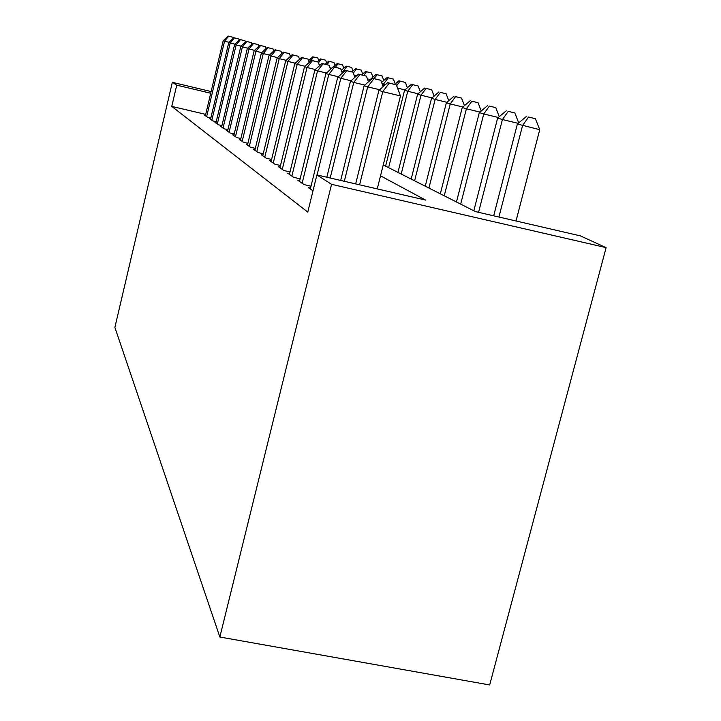 <?xml version="1.0" encoding="UTF-8"?>
<svg xmlns="http://www.w3.org/2000/svg" width="721" height="721" viewBox="0 0 721 721"><rect width="100%" height="100%" fill="white"/><g stroke="black" fill="none" stroke-linecap="round" stroke-linejoin="round"><path stroke-width="1.08" d="M383.239 164.938L475.463 211.604L580.378 235.875L606.118 247.636L489.685 684.95L219.851 637.022L114.882 327.388L172.337 82.338L176.744 85.159L171.76 106.393L307.777 212.091L316.898 174.933L425.624 200.087L380.517 175.825M310.544 188.127L308.381 187.631L312.995 190.849M299.711 180.638L297.692 180.169L304.019 184.585L311.012 186.189M289.59 173.635L287.706 173.202L293.618 177.33L300.152 178.835M280.127 167.083L278.36 166.668L283.894 170.535L290.004 171.949M271.24 160.927L269.582 160.549L274.782 164.172L280.505 165.497M262.886 155.15L261.326 154.781L266.22 158.196L271.601 159.449M255.018 149.698L253.549 149.355L258.163 152.573L263.228 153.753M247.6 144.56L246.212 144.236L250.566 147.273L255.342 148.382M240.589 139.694L239.282 139.396L243.392 142.262L247.898 143.317M233.955 135.097L232.712 134.809L236.605 137.531L240.868 138.522M227.665 130.735L226.484 130.465L230.179 133.043L234.217 133.989M221.698 126.599L220.572 126.337L224.087 128.789L227.917 129.681M216.021 122.66L214.957 122.417L218.292 124.742L221.933 125.598M210.622 118.92L209.604 118.677L212.785 120.894L216.246 121.714M205.71 114.378L171.76 106.393M205.476 115.351L204.512 115.126L207.54 117.235L210.838 118.01M316.898 174.933L331.552 184.324L219.851 637.022M331.552 184.324L606.118 247.636M211.118 91.558L172.337 82.338M210.721 93.234L176.744 85.159M229.026 42.305L224.537 41.214L206.648 116.613M228.683 36.212L232.964 37.258L228.124 36.05L228.683 36.212L224.537 41.214L223.168 40.773L205.386 115.73M233.307 38.24L232.964 37.258M228.124 36.05L223.168 40.773M309.633 62.024L308.985 61.763M309.688 61.97L313.599 56.968L317.808 57.995L313.599 56.968M308.588 60.663L312.842 56.761M317.808 57.995L318.736 60.582M234.92 44.17L230.206 43.017L211.848 120.245M234.442 37.898L238.822 38.97L233.847 37.726L234.442 37.898L230.206 43.017L228.764 42.557L210.523 119.316M239.219 40.088L238.822 38.97M233.847 37.726L228.764 42.557M241.111 46.126L236.155 44.918L217.309 124.057M240.481 39.664L244.978 40.755L239.868 39.484L240.481 39.664L236.155 44.918L234.64 44.432L215.921 123.084M245.428 42.043L244.978 40.755M239.868 39.484L234.64 44.432M247.627 48.181L242.409 46.91L223.05 128.068M246.843 41.512L251.44 42.638L246.185 41.322L246.843 41.512L242.409 46.91L240.814 46.405L221.59 127.04M251.962 44.098L251.44 42.638M246.185 41.322L240.814 46.405M254.495 50.353L248.997 49.01L229.089 132.285M253.531 43.467L258.253 44.621L252.846 43.269L253.531 43.467L248.997 49.01L247.321 48.478L227.557 131.204M258.839 46.279L258.253 44.621M252.846 43.269L247.321 48.478M320.349 64.989L319.151 64.692M321.35 59.131L325.658 60.185L320.557 58.915L321.35 59.131L318.466 62.799M317.366 61.835L320.557 58.915M325.658 60.185L326.676 62.988M331.759 68.207L329.975 67.774M329.488 61.411L333.895 62.484L328.659 61.177L329.488 61.411L326.928 64.665M325.27 64.259L328.659 61.177M333.895 62.484L335.004 65.521M338.041 63.799L342.556 64.899L337.167 63.556L338.041 63.799L335.337 67.26M333.562 66.828L337.167 63.556M342.556 64.899L343.755 68.189M342.439 73.055L342.736 71.839L341.718 71.532M343.566 72.037L342.736 71.839L347.044 66.314L351.668 67.441L347.044 66.314M341.303 70.406L346.116 66.053M351.668 67.441L352.975 71M261.75 52.642L255.937 51.227L235.461 136.729M260.578 45.531L265.427 46.712L259.857 45.315L260.578 45.531L255.937 51.227L254.171 50.659L233.838 135.593M266.085 48.577L265.427 46.712M259.857 45.315L254.171 50.659M356.679 75.75L354.146 75.137M356.516 68.964L361.266 70.117L355.552 68.693L356.516 68.964L353.371 73.028M351.974 71.911L355.552 68.693M361.266 70.117L362.69 73.984M269.411 55.057L263.273 53.561L242.175 141.415M268.023 47.703L272.998 48.92L267.266 47.478L268.023 47.703L263.273 53.561L261.399 52.966L240.463 140.216M273.746 51.011L272.998 48.92M267.266 47.478L261.399 52.966M370.188 79.589L367.458 78.922M366.52 71.758L371.387 72.947L365.493 71.469L366.52 71.758L363.717 75.39M361.672 74.894L365.493 71.469M371.387 72.947L372.937 77.129M277.522 57.617L271.024 56.031L249.286 146.372M275.891 50.001L281.01 51.245L275.089 49.767L275.891 50.001L271.024 56.031L269.041 55.4L247.465 145.11M281.848 53.597L281.01 51.245M275.089 49.767L269.041 55.4M370.405 80.103L369.81 79.923L369.585 80.842M377.083 74.705L382.085 75.93L376.001 74.407L377.083 74.705L374.1 78.598M369.81 79.923L376.001 74.407M382.085 75.93L383.77 80.473M286.129 60.33L279.225 58.644L256.802 151.626M284.227 52.435L289.491 53.715L283.371 52.182L284.227 52.435L279.225 58.644L277.134 57.977L254.883 150.283M290.428 56.346L289.491 53.715M283.371 52.182L277.134 57.977M383.004 86.232L383.545 84.024L382.013 83.573M385.555 84.51L383.545 84.024L388.268 77.832L393.405 79.085L388.268 77.832M381.58 82.419L387.114 77.507M393.405 79.085L395.243 84.024M295.268 63.205L287.931 61.42L264.778 157.187M293.068 55.012L298.476 56.337L292.158 54.751L293.068 55.012L287.931 61.42L285.705 60.717L262.732 155.763M299.539 59.275L298.476 56.337M292.158 54.751L285.705 60.717M405.013 89.9L397.541 88.079M400.11 81.14L405.4 82.428L398.893 80.797L400.11 81.14L396.658 85.718M394.829 84.384L398.893 80.797M405.4 82.428L407.41 87.8M304.992 66.269L297.187 64.376L273.241 163.099M302.459 57.752L308.029 59.113L301.486 57.473L302.459 57.752L297.187 64.376L294.817 63.619L271.078 161.594M309.219 62.394L308.029 59.113M301.486 57.473L294.817 63.619M388.619 167.66L407.744 91.252L404.553 90.305L385.6 166.127M418.099 93.775L407.744 91.252L412.7 84.654L418.135 85.979L412.7 84.654M404.553 90.305L411.403 84.294M418.135 85.979L420.334 91.819M315.365 69.54L307.038 67.513L282.262 169.399M312.454 60.672L318.204 62.078L311.427 60.375L312.454 60.672L307.038 67.513L304.514 66.711L279.955 167.786M319.529 65.737L318.204 62.078M311.427 60.375L304.514 66.711M401.2 174.031L421.001 95.208L417.612 94.199L397.983 172.4M432.041 97.894L421.001 95.208L426.084 88.395L431.69 89.764L426.084 88.395M417.612 94.199L424.705 88.007M431.69 89.764L434.096 96.118M326.451 73.028L317.546 70.865L291.87 176.104M323.116 63.79L329.055 65.232L322.017 63.466L323.116 63.79L317.546 70.865L314.852 70.009L289.409 174.383M330.542 69.315L329.055 65.232M322.017 63.466L314.852 70.009M414.611 180.809L435.133 99.435L431.519 98.353L411.177 179.078M446.93 102.301L435.133 99.435L440.351 92.378L446.128 93.793L440.351 92.378M431.519 98.353L438.882 91.973M446.128 93.793L448.768 100.715M338.329 76.759L328.785 74.443L302.144 183.278M334.517 67.116L340.654 68.612L333.345 66.774L334.517 67.116L328.785 74.443L325.901 73.524L299.512 181.44M342.313 73.163L340.654 68.612M333.345 66.774L325.901 73.524M428.923 188.055L450.237 103.941L446.362 102.788L425.255 186.198M462.864 107.005L450.237 103.941L455.582 96.641L461.548 98.092L455.582 96.641M446.362 102.788L454.014 96.199M461.548 98.092L464.45 105.654M351.082 80.77L340.826 78.283L317.078 174.978M346.738 70.685L353.074 72.226L345.476 70.316L346.738 70.685L340.826 78.283L337.734 77.3L310.327 188.992M354.939 77.309L353.074 72.226M345.476 70.316L337.734 77.3M444.244 195.815L466.397 108.772L462.251 107.528L440.315 193.823M479.952 112.061L466.397 108.772L471.894 101.192L478.059 102.697L471.894 101.192M462.251 107.528L470.209 100.724M478.059 102.697L481.249 110.962M364.817 85.087L353.768 82.41L330.2 178.006M359.86 74.515L366.421 76.12L358.499 74.119L359.86 74.515L353.768 82.41L350.442 81.347L326.829 177.231M368.521 81.788L366.421 76.12M358.499 74.119L350.442 81.347M460.683 204.133L483.746 113.954L479.294 112.62L456.465 201.997M498.337 117.487L483.746 113.954L489.397 106.086L495.778 107.636L489.397 106.086M479.294 112.62L487.594 105.581M495.778 107.636L499.283 116.685M379.643 89.746L367.701 86.853L344.332 181.277M373.992 78.643L380.796 80.301L372.523 78.219L373.992 78.643L367.701 86.853L364.114 85.709L340.691 180.439M383.148 86.637L380.796 80.301M372.523 78.219L364.114 85.709M478.564 212.325L502.42 119.524L497.616 118.091L473.823 210.784M518.156 123.345L502.42 119.524L508.233 111.349L514.83 112.954L508.233 111.349M497.616 118.091L506.286 110.8M514.83 112.954L518.714 122.876M377.254 188.893L400.479 95.947L382.761 91.648L359.599 184.81M389.25 83.095L396.325 84.826L387.673 82.636L389.25 83.095L382.761 91.648L378.885 90.413L355.669 183.9M400.479 95.947L396.325 84.826M387.673 82.636L378.885 90.413M516.02 220.986L539.732 129.699L517.381 123.994L493.678 215.822M498.914 217.03L522.563 125.544L528.547 117.027L535.397 118.695L528.547 117.027M517.381 123.994L526.438 116.432M535.397 118.695L539.732 129.699"/></g></svg>
